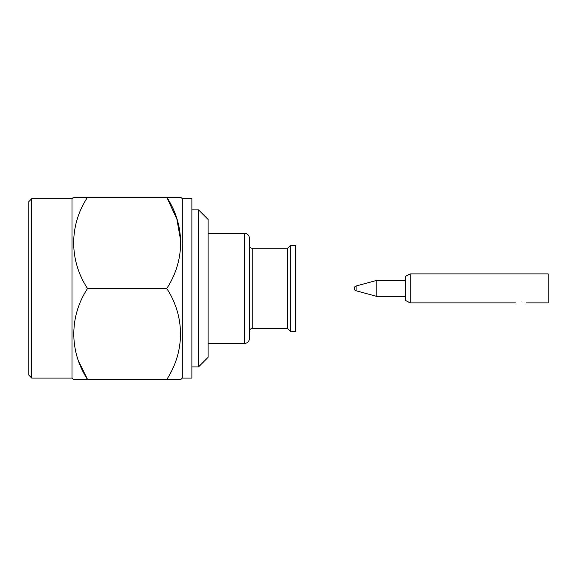 <?xml version="1.0" encoding="UTF-8"?>
<svg xmlns="http://www.w3.org/2000/svg" width="577" height="577" viewBox="0 0 577 577"><rect width="100%" height="100%" fill="white"/><g stroke="black" fill="none" stroke-linecap="round" stroke-linejoin="round"><path stroke-width="0.87" d="M31.728 378.058L31.728 198.719L28.85 201.597L28.85 375.18L31.728 378.058L72.002 378.058L73.553 379.601L87.632 379.601C69.406 351.898 69.031 316.759 87.531 288.5C69.29 260.804 68.915 225.65 87.437 197.399L73.329 197.399L72.002 198.719L72.002 378.058M31.728 198.719L72.002 198.719M182.289 198.719L182.289 378.058L191.881 378.058L191.881 198.719L182.289 198.719L180.969 197.399L166.861 197.399C185.073 225.117 185.311 260.277 166.76 288.5C184.957 316.225 185.195 351.371 166.666 379.601L180.745 379.601L182.289 378.058M191.881 366.914L198.524 366.914L198.524 209.862L191.881 209.862M198.524 209.862L208.109 219.455L208.109 357.322L198.524 366.914M208.109 343.416L244.554 343.416A4.796 4.796 0 0 0 249.351 338.627L249.351 238.15A4.796 4.796 0 0 0 244.554 233.36L244.554 343.416M208.109 233.36L244.554 233.36M252.228 248.225L252.228 328.551L287.663 328.551L287.663 248.225L252.228 248.225A2.878 2.878 0 0 1 249.351 245.348M252.228 328.551A2.878 2.878 0 0 0 249.351 331.429M287.663 328.551L290.541 331.429L295.337 331.429L295.337 245.348L290.541 245.348L290.541 331.429M287.663 248.225L290.541 245.348M180.796 333.196L180.543 328.097M180.911 242.095L176.879 219.145L166.861 197.399L87.437 197.399M79.352 362.709L87.632 379.601L166.666 379.601M166.76 288.5L87.531 288.5M521.11 301.858C514.201 302.975 514.201 302.975 521.11 301.858C528.027 302.975 528.027 302.975 521.11 301.858C528.027 302.975 528.027 302.975 521.11 301.858M405.487 300.451L405.487 276.325L410.16 273.895L410.16 302.882L405.487 300.451M405.487 296.405L376.853 296.405L376.853 280.372L356.081 286.004A2.474 2.474 0 0 0 356.081 290.772L356.081 286.004M526.469 302.882L548.15 302.882L548.15 273.895L410.16 273.895M356.081 290.772L376.853 296.405M515.751 302.882L410.16 302.882M405.487 280.372L376.853 280.372"/></g></svg>
